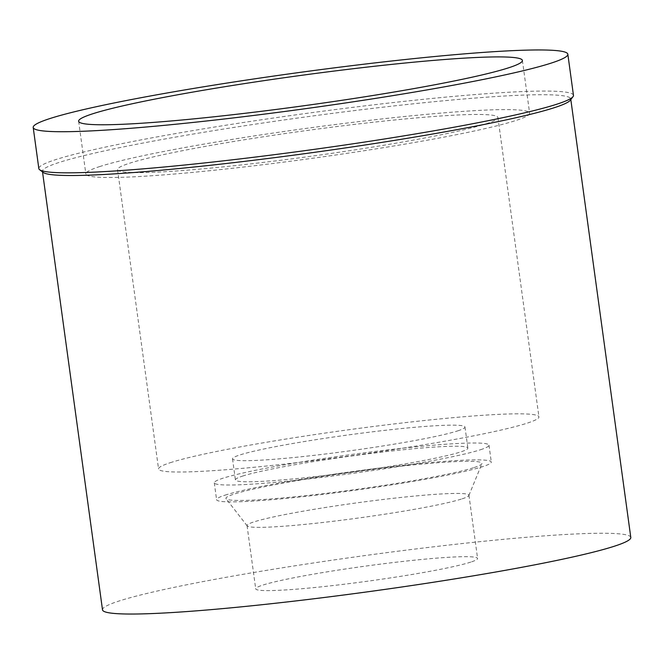 <?xml version="1.0" encoding="UTF-8"?>
<svg xmlns="http://www.w3.org/2000/svg" width="664" height="664" viewBox="0 0 664 664"><rect width="100%" height="100%" fill="white"/><g stroke="black" fill="none" stroke-linecap="round" stroke-linejoin="round"><path stroke-width="0.5" stroke-dasharray="3.32 2.49" d="M99.451 166.647A223.959 15.231 172.2 0 1 345.57 123.238A223.959 15.231 172.2 0 1 529.623 113.154A223.959 15.231 172.2 0 1 516.028 120.45A223.959 15.231 172.2 0 1 269.908 163.859A223.959 15.231 172.2 0 1 85.855 173.943A223.959 15.231 172.2 0 1 99.451 166.647M486.272 123.753A191.962 13.056 -7.8 0 0 497.925 117.495A191.962 13.056 -7.8 0 0 340.167 126.143A191.962 13.056 -7.8 0 0 129.206 163.344A191.962 13.056 -7.8 0 0 117.553 169.602A191.962 13.056 -7.8 0 0 275.311 160.954A191.962 13.056 -7.8 0 0 486.272 123.753M170.208 462.725A191.962 13.056 172.2 0 1 381.169 425.516A191.962 13.056 172.2 0 1 538.936 416.876A191.962 13.056 172.2 0 1 527.282 423.126A191.962 13.056 172.2 0 1 316.321 460.335A191.962 13.056 172.2 0 1 158.563 468.975A191.962 13.056 172.2 0 1 170.208 462.725M457.853 430.828A117.312 7.976 -7.8 0 0 464.974 427.002A117.312 7.976 -7.8 0 0 368.561 432.289A117.312 7.976 -7.8 0 0 239.646 455.023A117.312 7.976 -7.8 0 0 232.524 458.849A117.312 7.976 -7.8 0 0 328.929 453.562A117.312 7.976 -7.8 0 0 457.853 430.828M242.534 476.105A117.312 7.976 172.2 0 1 371.45 453.371A117.312 7.976 172.2 0 1 467.863 448.084A117.312 7.976 172.2 0 1 460.741 451.91A117.312 7.976 172.2 0 1 331.817 474.644A117.312 7.976 172.2 0 1 235.413 479.931A117.312 7.976 172.2 0 1 242.534 476.105M480.578 449.711A138.643 9.429 -7.8 0 0 488.994 445.195A138.643 9.429 -7.8 0 0 375.052 451.437A138.643 9.429 -7.8 0 0 222.689 478.304A138.643 9.429 -7.8 0 0 214.281 482.828A138.643 9.429 -7.8 0 0 328.215 476.578A138.643 9.429 -7.8 0 0 480.578 449.711M225.005 495.17A138.643 9.429 172.2 0 1 377.368 468.303A138.643 9.429 172.2 0 1 491.302 462.061A138.643 9.429 172.2 0 1 482.886 466.576A138.643 9.429 172.2 0 1 330.523 493.443A138.643 9.429 172.2 0 1 216.588 499.693A138.643 9.429 172.2 0 1 225.005 495.17M474.121 467.547A129.214 8.79 -7.8 0 0 481.915 463.696A129.214 8.79 -7.8 0 0 378.248 468.85A129.214 8.79 -7.8 0 0 233.769 494.199A129.214 8.79 -7.8 0 0 226.067 498.739A129.214 8.79 -7.8 0 0 334.606 492.281A129.214 8.79 -7.8 0 0 474.121 467.547M462.136 498.838A111.975 7.619 -7.8 0 0 468.884 495.502A111.975 7.619 -7.8 0 0 468.933 495.195A111.975 7.619 -7.8 0 0 376.903 500.241A111.975 7.619 -7.8 0 0 253.847 521.937A111.975 7.619 -7.8 0 0 247.049 525.589A111.975 7.619 -7.8 0 0 247.174 525.871A111.975 7.619 -7.8 0 0 341.23 520.277A111.975 7.619 -7.8 0 0 462.136 498.838M470.801 562.093A111.975 7.619 172.2 0 1 347.737 583.797A111.975 7.619 172.2 0 1 255.706 588.835A111.975 7.619 172.2 0 1 262.504 585.191A111.975 7.619 172.2 0 1 385.568 563.487A111.975 7.619 172.2 0 1 477.59 558.441A111.975 7.619 172.2 0 1 470.801 562.093M630.8 537.458A266.613 18.136 -7.8 0 0 411.688 549.468A266.613 18.136 -7.8 0 0 118.69 601.136A266.613 18.136 -7.8 0 0 102.505 609.826M43.218 172.441A266.613 18.136 172.2 0 1 42.438 171.304A266.613 18.136 172.2 0 1 58.615 162.614A266.613 18.136 172.2 0 1 351.621 110.938A266.613 18.136 172.2 0 1 570.733 98.936A266.613 18.136 172.2 0 1 570.285 100.239M573.464 95.334A269.816 18.351 -7.8 0 0 351.729 107.485A269.816 18.351 -7.8 0 0 55.212 159.783A269.816 18.351 -7.8 0 0 38.836 168.573M522.402 60.449L529.623 113.154M78.634 121.238L85.855 173.943M497.925 117.495L538.936 416.876M117.553 169.602L158.563 468.975M464.974 427.002L467.863 448.084M232.524 458.849L235.413 479.931M488.994 445.195L491.302 462.061M214.281 482.828L216.588 499.693M468.884 495.502L481.915 463.696M247.174 525.871L226.067 498.739M247.049 525.589L255.706 588.835M468.933 495.195L477.59 558.441M570.733 98.936L570.816 99.542M42.438 171.304L42.521 171.91"/><path stroke-width="1" d="M508.807 67.745A223.959 15.231 -7.8 0 0 522.402 60.449A223.959 15.231 -7.8 0 0 338.349 70.533A223.959 15.231 -7.8 0 0 92.23 113.942A223.959 15.231 -7.8 0 0 78.634 121.238A223.959 15.231 -7.8 0 0 262.687 111.145A223.959 15.231 -7.8 0 0 508.807 67.745M42.521 171.91L102.505 609.826A266.613 18.136 -7.8 0 0 321.617 597.816A266.613 18.136 -7.8 0 0 614.615 546.14A266.613 18.136 -7.8 0 0 630.8 537.458L570.816 99.542M573.015 96.662L570.285 100.239A266.613 18.136 172.2 0 1 554.548 107.618A266.613 18.136 172.2 0 1 270.447 158.173A266.613 18.136 172.2 0 1 43.218 172.441L39.624 169.727A269.816 18.351 -7.8 0 0 269.584 155.285A269.816 18.351 -7.8 0 0 557.088 104.123A269.816 18.351 -7.8 0 0 573.015 96.662A269.816 18.351 -7.8 0 0 573.464 95.334L567.836 54.224A269.816 18.351 172.2 0 1 551.46 63.014A269.816 18.351 172.2 0 1 254.943 115.304A269.816 18.351 172.2 0 1 33.2 127.463A269.816 18.351 172.2 0 1 49.576 118.665A269.816 18.351 172.2 0 1 346.093 66.375A269.816 18.351 172.2 0 1 567.836 54.224M33.2 127.463L38.836 168.573A269.816 18.351 -7.8 0 0 39.624 169.727"/></g></svg>
